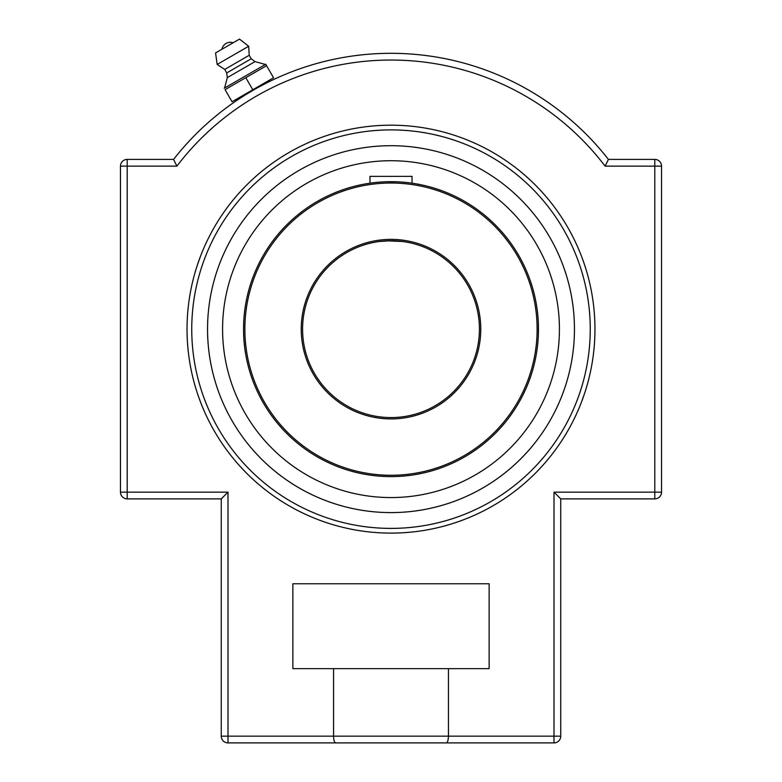 <?xml version="1.0" encoding="UTF-8"?>
<svg xmlns="http://www.w3.org/2000/svg" width="782" height="782" viewBox="0 0 782 782"><rect width="100%" height="100%" fill="white"/><g stroke="black" fill="none" stroke-linecap="round" stroke-linejoin="round"><path stroke-width="1.17" d="M225.06 89.656L266.574 65.688L265.743 64.261L273.553 77.789L232.039 101.758L225.06 89.656M245.48 94.818L239.527 98.62L239.018 97.73L252.801 89.774L245.812 77.672M265.743 64.261L224.229 88.229M252.801 89.774L266.584 81.817L267.092 82.706L258.392 87.271M233.153 42.775L221.922 49.256A8.582 8.582 0 0 1 233.153 42.775M264.961 64.349L255.03 61.612L251.237 58.777L249.223 55.278L248.676 46.255L239.517 39.1L215.558 52.932L217.171 64.447L224.717 69.422L226.741 72.931L227.298 77.623L224.698 87.594M248.676 46.255L217.171 64.447M249.223 55.278L224.717 69.422M251.237 58.777L226.741 72.931M255.03 61.612L227.298 77.623M391 533.109A203.965 203.965 0 0 1 214.366 227.161A203.965 203.965 0 0 1 567.634 227.161A203.965 203.965 0 0 1 391 533.109M391 145.696A183.447 183.447 0 0 1 574.447 329.144A183.447 183.447 0 0 1 391 512.591A183.447 183.447 0 0 1 207.553 329.144A183.447 183.447 0 0 1 391 145.696A183.447 183.447 0 0 0 232.127 420.872A183.447 183.447 0 0 0 549.873 420.872A183.447 183.447 0 0 0 391 145.696M197.572 264.424L200.436 256.437M581.564 256.437L583.48 261.667M200.436 401.85L198.52 396.621M584.428 393.864L581.564 401.85M253.094 90.253L245.46 94.827M239.527 98.62L241.814 97.134M448.438 668.639L448.438 736.165L221.257 736.165A6.735 6.735 0 0 0 227.992 742.9L227.992 492.152L221.257 498.887L221.257 736.165A6.735 6.735 0 0 0 227.992 742.9L335.781 742.9C334.442 742.568 333.699 740.329 333.562 736.165L333.562 668.639L489.131 668.639L489.131 583.763L292.869 583.763L292.869 668.639L333.562 668.639M120.467 492.152L127.202 492.152L127.202 498.887A6.735 6.735 0 0 1 120.467 492.152L120.467 166.136L176.888 166.136A269.096 269.096 0 0 1 605.112 166.136L654.798 166.136L654.798 492.152L554.008 492.152L554.008 736.165L448.438 736.165C448.301 740.329 447.558 742.568 446.219 742.9L554.008 742.9A6.735 6.735 0 0 0 560.743 736.165L560.743 498.887L654.798 498.887A6.735 6.735 0 0 0 661.533 492.152L661.533 166.136A6.735 6.735 0 0 0 654.798 159.401L608.425 159.401A275.841 275.841 0 0 0 173.575 159.401L127.202 159.401A6.735 6.735 0 0 0 120.467 166.136L120.467 492.152A6.735 6.735 0 0 0 127.202 498.887L221.257 498.887M176.888 166.136L173.575 159.401L176.888 166.136M605.112 166.136L608.425 159.401L605.112 166.136M554.008 492.152L560.743 498.887M560.743 736.165L554.008 736.165L554.008 742.9L227.992 742.9M335.781 742.9L446.219 742.9M661.533 492.152A6.735 6.735 0 0 1 654.798 498.887L654.798 492.152L661.533 492.152L661.533 166.136A6.735 6.735 0 0 0 654.798 159.401L654.798 166.136L661.533 166.136M120.467 166.136A6.735 6.735 0 0 1 127.202 159.401L127.202 492.152L227.992 492.152M410.452 182.968L412.055 183.184L412.016 176.361L369.984 176.361L369.984 183.184M391 497.567A168.423 168.423 0 0 1 222.577 329.144A168.423 168.423 0 0 1 391 160.721A168.423 168.423 0 0 1 559.423 329.144A168.423 168.423 0 0 1 391 497.567M391 417.568A88.425 88.425 0 0 1 302.575 329.144A88.425 88.425 0 0 1 391 240.719A88.425 88.425 0 0 1 479.425 329.144A88.425 88.425 0 0 1 391 417.568M391 240.719L379.25 241.511L386.924 240.817L402.75 241.511L391 240.719M379.231 241.511L376.132 241.98L379.231 241.511M376.103 241.99L373.082 242.557L376.103 241.99M369.945 243.27L370.971 243.016M402.769 241.511L405.868 241.98L402.769 241.511M405.897 241.99L408.918 242.557L405.897 241.99M391 181.678A147.466 147.466 0 0 0 243.534 329.144A147.466 147.466 0 0 0 391 476.609A147.466 147.466 0 0 0 538.466 329.144A147.466 147.466 0 0 0 391 181.678M538.407 333.191L538.407 325.097M537.429 346.592L537.097 349.173M536.96 350.199L537.175 348.596M537.429 311.695L537.175 309.692M395.057 181.737L386.943 181.737M373.552 182.714L369.945 183.184M391 183.027A146.117 146.117 0 0 1 517.547 402.202A146.117 146.117 0 0 1 264.453 402.202A146.117 146.117 0 0 1 391 183.027M391 239.38A89.764 89.764 0 0 0 313.259 374.031A89.764 89.764 0 0 0 468.741 374.031A89.764 89.764 0 0 0 391 239.38M391 129.89A199.254 199.254 0 0 1 563.558 428.771A199.254 199.254 0 0 1 218.442 428.771A199.254 199.254 0 0 1 391 129.89"/></g></svg>
